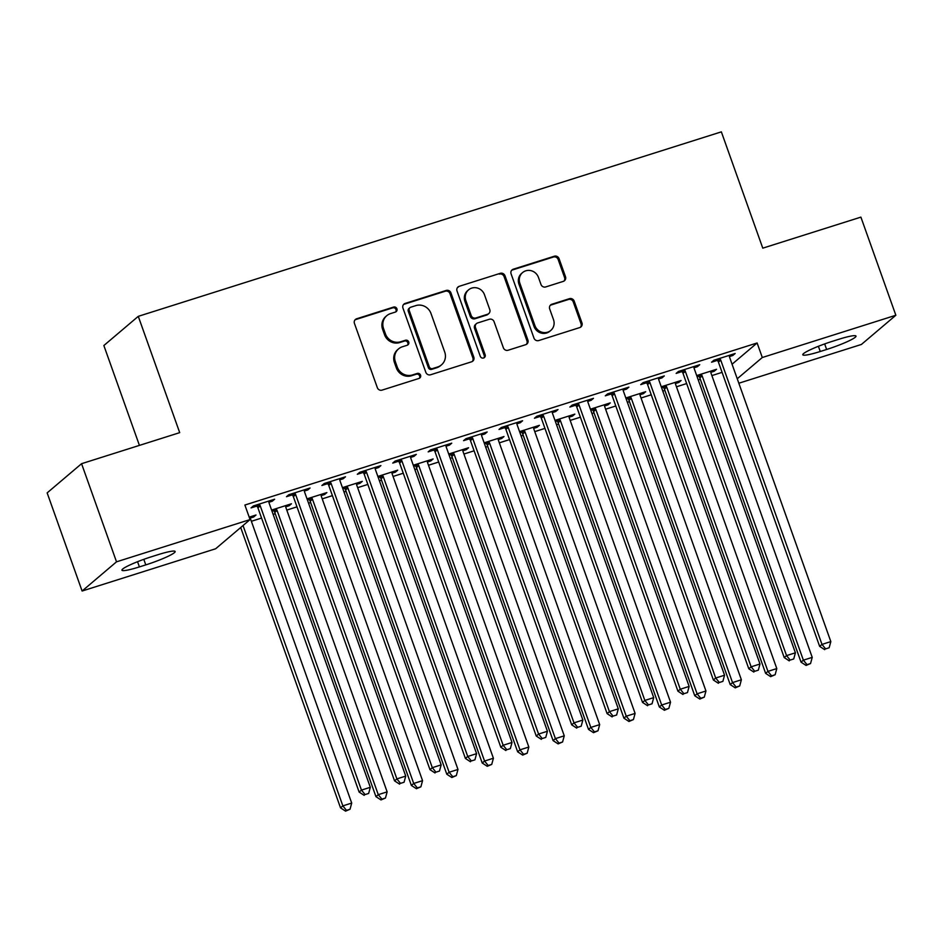 <?xml version="1.0" encoding="UTF-8"?>
<svg xmlns="http://www.w3.org/2000/svg" width="943" height="943" viewBox="0 0 943 943"><rect width="100%" height="100%" fill="white"/><g stroke="black" fill="none" stroke-linecap="round" stroke-linejoin="round"><path stroke-width="1.41" d="M396.92 308.809A2.664 2.534 49.7 0 0 393.596 307.076L356.654 318.769A3.807 3.619 49.7 0 0 354.45 323.437L377.318 387.656A3.807 3.619 49.7 0 0 382.056 390.119L419.01 378.438A2.664 2.534 49.7 0 0 420.554 375.161A2.664 2.534 49.7 0 0 417.23 373.44L412.445 374.949A12.2 11.587 49.7 0 1 397.251 367.051L395.353 361.699A12.2 11.587 49.7 0 1 398.583 348.875A12.2 11.587 49.7 0 1 402.413 346.765L407.187 345.256A2.664 2.534 49.7 0 0 408.732 341.991A2.664 2.534 49.7 0 0 405.407 340.258L400.634 341.767A12.2 11.587 49.7 0 1 385.439 333.869L383.53 328.518A12.2 11.587 49.7 0 1 386.771 315.693A12.2 11.587 49.7 0 1 390.591 313.583L395.376 312.074A2.664 2.534 49.7 0 0 396.92 308.809M395.695 311.944A2.664 2.534 49.7 0 0 392.665 307.866L355.723 319.559A3.807 3.619 49.7 0 0 355.028 319.866M419.329 378.308A2.664 2.534 49.7 0 0 416.299 374.23L411.513 375.738L412.445 374.949M407.517 345.126A2.664 2.534 49.7 0 0 404.488 341.048L399.702 342.557L400.634 341.767M563.289 281.379A3.807 3.619 49.7 0 0 565.494 276.712L559.081 258.688A3.807 3.619 49.7 0 0 554.331 256.225L513.298 269.203A3.807 3.619 49.7 0 0 511.094 273.871L533.962 338.089A3.807 3.619 49.7 0 0 538.701 340.564L579.733 327.575A3.807 3.619 49.7 0 0 581.949 322.907L574.193 301.147A3.807 3.619 49.7 0 0 569.442 298.683L551.891 304.235A3.807 3.619 49.7 0 0 549.675 308.903L553.517 319.701A10.196 9.689 49.7 0 1 550.818 330.415A10.196 9.689 49.7 0 1 534.917 325.583L519.864 283.301A10.196 9.689 49.7 0 1 522.575 272.586A10.196 9.689 49.7 0 1 538.465 277.419L540.976 284.468A3.807 3.619 49.7 0 0 545.726 286.931L563.289 281.379M732.063 364.222L757.123 342.969L244.885 505.035L250.06 519.581L215.641 548.767L82.1 591.025L116.519 561.828L250.06 519.581M757.123 342.969L762.298 357.515L895.85 315.257L861.43 344.443L738.829 383.235M82.1 591.025L47.15 492.883L81.57 463.697L179.7 432.648L138.279 316.341L721.36 131.855L762.781 248.162L860.9 217.126L895.85 315.257M81.57 463.697L116.519 561.828M450.943 292.908A3.807 3.619 49.7 0 0 446.192 290.444L405.16 303.422A3.807 3.619 49.7 0 0 402.956 308.09L425.823 372.308A3.807 3.619 49.7 0 0 430.562 374.772L471.594 361.794A3.807 3.619 49.7 0 0 473.799 357.126L450.943 292.908L450.011 293.697A3.807 3.619 49.7 0 0 445.261 291.234L404.229 304.212A3.807 3.619 49.7 0 0 403.533 304.518M459.229 286.318L500.261 273.329A3.807 3.619 49.7 0 1 505.012 275.804L527.88 340.022A3.807 3.619 49.7 0 1 525.664 344.69L508.112 350.242A3.807 3.619 49.7 0 1 503.362 347.778L494.085 321.728A3.807 3.619 49.7 0 0 489.334 319.264L477.688 322.942A3.807 3.619 49.7 0 0 475.484 327.61L485.138 354.733A2.664 2.534 49.7 0 1 484.431 357.538A2.664 2.534 49.7 0 1 480.27 356.265L457.025 290.986A3.807 3.619 49.7 0 1 459.229 286.318L500.261 273.329M138.279 316.341L103.86 345.527L139.423 445.391M694.001 367.77L697.396 366.697L699.718 364.717L678.465 371.448L676.143 373.416L681.872 371.601M661.656 387.891L663.271 387.384M675.4 383.542L678.795 382.469L678.394 381.361M661.267 386.783L681.117 380.5L678.795 382.469M623.146 390.178L626.553 389.105L628.875 387.137L607.622 393.856L605.288 395.836L611.029 394.021M590.813 410.299L592.416 409.792M604.546 405.961L607.94 404.889L607.551 403.769M590.412 409.191L610.262 402.909L607.94 404.889M552.303 412.598L555.698 411.525L558.02 409.557L536.767 416.276L534.445 418.244L540.174 416.429M519.958 432.719L521.573 432.212M533.703 428.37L537.097 427.297L536.697 426.189M519.569 431.611L539.42 425.328L537.097 427.297M481.46 435.018L484.855 433.945L487.177 431.965L465.925 438.695L463.591 440.664L469.331 438.849M449.116 455.139L450.719 454.632M462.848 450.789L466.243 449.717L465.854 448.609M448.715 454.031L468.565 447.748L466.243 449.717M410.606 457.426L414.001 456.353L416.323 454.385L395.07 461.103L392.748 463.084L398.476 461.268M378.261 477.547L379.876 477.04M392.005 473.209L395.4 472.137L394.999 471.017M377.872 476.439L397.722 470.156L395.4 472.137M339.763 479.846L343.158 478.773L345.48 476.804L324.227 483.523L321.893 485.492L327.634 483.676M307.418 499.967L309.033 499.46M321.15 495.617L324.545 494.545L324.156 493.437M307.017 498.859L326.879 492.576L324.545 494.545M268.908 502.265L272.303 501.193L274.625 499.212L253.372 505.943L251.05 507.912L256.779 506.096M250.308 518.037L253.702 516.964L253.302 515.856M249.2 517.153L256.024 514.996L253.702 516.964M251.368 521.29L261.565 518.061M273.14 514.395L275.215 513.746M286.79 510.08L296.986 506.851M308.561 503.197L310.636 502.536M322.211 498.871L332.407 495.641M343.983 491.987L346.069 491.327M357.645 487.661L367.829 484.443M379.416 480.777L381.491 480.117M393.066 476.451L403.262 473.233M414.837 469.567L416.912 468.907M428.487 465.253L438.684 462.023M450.259 458.357L452.334 457.697M463.909 454.043L474.105 450.813M485.68 447.147L487.767 446.499M499.342 442.833L509.526 439.603M521.114 435.949L523.188 435.289M534.764 431.623L544.96 428.393M556.535 424.739L558.61 424.079M570.185 420.413L580.381 417.195M591.956 413.529L594.031 412.869M605.606 409.203L615.803 405.985M627.378 402.319L629.464 401.659M641.04 398.005L651.224 394.775M662.811 391.109L664.886 390.449M676.461 386.795L686.657 383.565M698.233 379.899L700.307 379.251M711.882 375.585L722.079 372.355M271.997 511.177L273.6 510.67M285.729 506.827L289.124 505.754L288.723 504.646M271.596 510.069L291.446 503.786L289.124 505.754M304.33 491.055L307.724 489.983L310.058 488.002L288.794 494.733L286.472 496.702L292.212 494.886M342.839 488.757L344.454 488.25M356.572 484.419L359.967 483.335L359.578 482.227M342.439 487.649L362.301 481.366L359.967 483.335M375.184 468.636L378.579 467.563L380.901 465.594L359.648 472.313L357.326 474.294L363.055 472.478M413.694 466.349L415.297 465.83M427.427 461.999L430.821 460.927L430.421 459.819M413.293 465.229L433.143 458.958L430.821 460.927M446.027 446.216L449.422 445.143L451.756 443.175L430.491 449.905L428.169 451.874L433.91 450.059M484.537 443.929L486.152 443.422M498.269 439.579L501.664 438.507L501.275 437.399M484.136 442.821L503.998 436.538L501.664 438.507M516.882 423.808L520.277 422.735L522.599 420.755L501.346 427.485L499.024 429.454L504.753 427.639M555.392 421.509L556.995 421.002M569.124 417.171L572.519 416.087L572.118 414.979M554.991 420.401L574.841 414.118L572.519 416.087M587.725 401.388L591.12 400.315L593.453 398.347L572.189 405.066L569.867 407.046L575.607 405.231M626.235 399.101L627.849 398.583M639.967 394.752L643.362 393.679L642.973 392.571M625.834 397.981L645.696 391.71L643.362 393.679M658.579 378.98L661.974 377.895L664.296 375.927L643.043 382.658L640.721 384.626L646.45 382.811M697.089 376.681L698.692 376.174M710.822 372.332L714.216 371.259L713.816 370.151M696.688 375.573L716.539 369.291L714.216 371.259M729.422 356.56L732.817 355.487L735.151 353.507L713.886 360.238L711.564 362.206L717.305 360.391M838.539 339.374A24.86 2.888 -19.6 0 1 856.008 336.085A24.86 2.888 -19.6 0 1 826.634 349.476L820.257 351.491A24.86 2.888 -19.6 0 1 802.788 354.78A24.86 2.888 -19.6 0 1 832.162 341.39L838.539 339.374M737.237 378.768L762.298 357.515M139.399 566.908A24.86 2.888 -19.6 0 1 121.942 570.197A24.86 2.888 -19.6 0 1 151.304 556.806L157.681 554.79A24.86 2.888 -19.6 0 1 175.15 551.502A24.86 2.888 -19.6 0 1 145.776 564.892L139.399 566.908L137.548 561.71M272.303 501.193L271.914 500.073M307.724 489.983L307.335 488.863M343.158 478.773L342.757 477.665M378.579 467.563L378.178 466.455M414.001 456.353L413.612 455.245M449.422 445.143L449.033 444.035M484.855 433.945L484.454 432.825M520.277 422.735L519.876 421.615M555.698 411.525L555.309 410.417M591.12 400.315L590.731 399.207M626.553 389.105L626.152 387.997M661.974 377.895L661.573 376.787M697.396 366.697L696.995 365.578M732.817 355.487L732.428 354.368M386.771 315.693L385.84 316.483A12.2 11.587 49.7 0 0 382.599 329.307L383.53 328.518M399.702 342.557A12.2 11.587 49.7 0 1 384.508 334.659L382.599 329.307M398.583 348.875L397.651 349.664A12.2 11.587 49.7 0 0 394.422 362.489L395.353 361.699M411.513 375.738A12.2 11.587 49.7 0 1 396.319 367.841L394.422 362.489M472.29 361.487A3.807 3.619 49.7 0 0 472.879 357.916L450.011 293.697M410.759 307.206A2.664 2.534 49.7 0 0 409.215 310.471L429.289 366.839A2.664 2.534 49.7 0 0 432.613 368.572L437.658 366.968A12.2 11.587 49.7 0 0 441.477 364.858A12.2 11.587 49.7 0 0 444.719 352.034L430.998 313.5A12.2 11.587 49.7 0 0 415.804 305.615L410.759 307.206M409.922 307.666L408.991 308.455A2.664 2.534 49.7 0 0 408.284 311.261L409.215 310.471M441.477 364.858L440.546 365.648A12.2 11.587 49.7 0 1 436.727 367.758L431.682 369.361A2.664 2.534 49.7 0 1 428.358 367.629L408.284 311.261M526.359 344.384A3.807 3.619 49.7 0 0 526.948 340.812L504.081 276.594A3.807 3.619 49.7 0 0 499.33 274.118M476.498 323.602L475.567 324.392A3.807 3.619 49.7 0 0 474.553 328.4L484.207 355.523L485.138 354.733M483.912 357.869A2.664 2.534 49.7 0 0 484.207 355.523M484.466 294.699A10.196 9.689 49.7 0 0 468.565 289.866A10.196 9.689 49.7 0 0 465.866 300.593L471.17 315.481A3.807 3.619 49.7 0 0 475.909 317.956L487.555 314.267A3.807 3.619 49.7 0 0 489.771 309.599L484.466 294.699M468.565 289.866L467.634 290.656A10.196 9.689 49.7 0 0 464.934 301.383L465.866 300.593M488.757 313.606L487.826 314.396A3.807 3.619 49.7 0 1 486.635 315.056L474.977 318.746A3.807 3.619 49.7 0 1 470.239 316.27L464.934 301.383M458.298 287.108A3.807 3.619 49.7 0 0 457.603 287.415M522.575 272.586L521.644 273.376A10.196 9.689 49.7 0 0 518.933 284.091L519.864 283.301M550.818 330.415L549.887 331.205A10.196 9.689 49.7 0 1 533.986 326.372L518.933 284.091M580.428 327.268A3.807 3.619 49.7 0 0 581.018 323.697L573.261 301.937A3.807 3.619 49.7 0 0 568.511 299.473L550.96 305.025A3.807 3.619 49.7 0 0 550.264 305.332M563.985 281.073A3.807 3.619 49.7 0 0 564.562 277.501L558.15 259.478A3.807 3.619 49.7 0 0 553.4 257.015L512.367 269.993A3.807 3.619 49.7 0 0 511.672 270.299M240.701 527.514L340.529 807.845L342.851 805.876L351.704 803.071L250.496 518.839A3.89 3.689 -130.3 0 1 250.272 517.401L250.296 516.811M243.035 525.546L342.851 805.876L346.494 810.355L345.562 811.145L350.042 809.235L346.494 810.355M351.704 803.071L350.042 809.235M345.562 811.145L340.529 807.845M260.244 505.872L257.922 507.841L359.13 792.073L361.452 790.104L260.244 505.872A3.89 3.689 49.7 0 0 259.514 504.588L259.113 504.128M365.094 794.572L368.642 793.452L365.094 794.572L361.452 790.104L370.316 787.299L269.109 503.067A3.89 3.689 49.7 0 1 268.873 501.629L268.896 501.028M257.922 507.841A3.89 3.689 49.7 0 0 257.18 506.568L255.954 505.13M359.13 792.073L364.175 795.362M368.642 793.452L370.316 787.299M272.775 509.691L274 511.13A3.89 3.689 -130.3 0 1 274.743 512.414L375.951 796.646L378.273 794.666L387.137 791.872L285.918 507.64A3.89 3.689 -130.3 0 1 285.694 506.202L285.717 505.601M275.934 508.69L276.323 509.161A3.89 3.689 -130.3 0 1 277.065 510.434L378.273 794.666L381.915 799.145L380.984 799.935L385.463 798.026L381.915 799.145M387.137 791.872L385.463 798.026M380.984 799.935L375.951 796.646M308.196 498.482L309.422 499.931A3.89 3.689 -130.3 0 1 310.164 501.204L411.372 785.436L413.706 783.456L422.558 780.663L321.351 496.431A3.89 3.689 -130.3 0 1 321.115 494.992L321.139 494.391M311.355 497.491L311.756 497.951A3.89 3.689 -130.3 0 1 312.487 499.224L413.706 783.456L417.348 787.935L416.417 788.725L420.884 786.816L417.348 787.935M422.558 780.663L420.884 786.816M416.417 788.725L411.372 785.436M295.678 494.662L293.344 496.631L394.551 780.863L396.885 778.894L295.678 494.662A3.89 3.689 49.7 0 0 294.935 493.389L294.534 492.918M400.527 783.362L404.064 782.242L400.527 783.362L396.885 778.894L405.738 776.089L304.53 491.857A3.89 3.689 49.7 0 1 304.306 490.419L304.318 489.818M293.344 496.631A3.89 3.689 49.7 0 0 292.601 495.358L291.375 493.92M394.551 780.863L399.596 784.152M404.064 782.242L405.738 776.089M331.099 483.453L328.765 485.421L429.984 769.653L432.307 767.685L331.099 483.453A3.89 3.689 49.7 0 0 330.356 482.179L329.956 481.708M435.949 772.164L439.485 771.044L435.949 772.164L432.307 767.685L441.159 764.879L339.951 480.647A3.89 3.689 49.7 0 1 339.728 479.209L339.739 478.608M328.765 485.421A3.89 3.689 49.7 0 0 328.034 484.148L326.797 482.71M429.984 769.653L435.018 772.954M439.485 771.044L441.159 764.879M343.617 487.272L344.855 488.722A3.89 3.689 -130.3 0 1 345.586 489.995L446.805 774.227L449.127 772.258L457.98 769.453L356.772 485.221A3.89 3.689 -130.3 0 1 356.548 483.783L356.56 483.181M346.776 486.282L347.177 486.741A3.89 3.689 -130.3 0 1 347.92 488.026L449.127 772.258L452.77 776.726L451.838 777.515L456.306 775.606L452.77 776.726M457.98 769.453L456.306 775.606M451.838 777.515L446.805 774.227M379.039 476.074L380.277 477.512A3.89 3.689 -130.3 0 1 381.019 478.785L482.227 763.017L484.549 761.048L493.401 758.243L392.194 474.011A3.89 3.689 -130.3 0 1 391.97 472.573L391.993 471.971M382.198 475.072L382.599 475.543A3.89 3.689 -130.3 0 1 383.341 476.816L484.549 761.048L488.191 765.516L487.26 766.305L491.739 764.396L488.191 765.516M493.401 758.243L491.739 764.396M487.26 766.305L482.227 763.017M366.521 472.243L364.198 474.211L465.406 758.443L467.728 756.475L366.521 472.243A3.89 3.689 49.7 0 0 365.778 470.97L365.377 470.498M471.37 760.954L474.918 759.834L471.37 760.954L467.728 756.475L476.592 753.669L375.373 469.437A3.89 3.689 49.7 0 1 375.149 467.999L375.173 467.41M364.198 474.211A3.89 3.689 49.7 0 0 363.456 472.938L362.23 471.5M465.406 758.443L470.439 761.744M474.918 759.834L476.592 753.669M401.942 461.033L399.62 463.013L500.827 747.245L503.149 745.265L401.942 461.033A3.89 3.689 49.7 0 0 401.211 459.76L400.81 459.288M506.792 749.744L510.34 748.624L506.792 749.744L503.149 745.265L512.014 742.471L410.806 458.239A3.89 3.689 49.7 0 1 410.57 456.801L410.594 456.2M399.62 463.013A3.89 3.689 49.7 0 0 398.877 461.728L397.651 460.29M500.827 747.245L505.872 750.534M510.34 748.624L512.014 742.471M414.472 464.864L415.698 466.302A3.89 3.689 -130.3 0 1 416.441 467.575L517.648 751.807L519.97 749.838L528.834 747.033L427.615 462.801A3.89 3.689 -130.3 0 1 427.391 461.363L427.415 460.762M417.631 463.862L418.02 464.333A3.89 3.689 -130.3 0 1 418.763 465.606L519.97 749.838L523.613 754.317L522.681 755.107L527.161 753.198L523.613 754.317M528.834 747.033L527.161 753.198M522.681 755.107L517.648 751.807M437.363 449.823L435.041 451.803L536.249 736.035L538.583 734.055L437.363 449.823A3.89 3.689 49.7 0 0 436.633 448.55L436.232 448.09M542.225 738.534L545.761 737.414L542.225 738.534L538.583 734.055L547.435 731.261L446.228 447.029A3.89 3.689 49.7 0 1 446.004 445.591L446.015 444.99M435.041 451.803A3.89 3.689 49.7 0 0 434.299 450.53L433.073 449.08M536.249 736.035L541.294 739.324M545.761 737.414L547.435 731.261M449.894 453.654L451.119 455.092A3.89 3.689 -130.3 0 1 451.862 456.365L553.069 740.597L555.403 738.628L564.256 735.823L463.048 451.591A3.89 3.689 -130.3 0 1 462.813 450.153L462.836 449.563M453.053 452.652L453.453 453.123A3.89 3.689 -130.3 0 1 454.184 454.396L555.403 738.628L559.046 743.108L558.115 743.897L562.582 741.988L559.046 743.108M564.256 735.823L562.582 741.988M558.115 743.897L553.069 740.597M472.797 438.625L470.463 440.593L571.682 724.825L574.004 722.857L472.797 438.625A3.89 3.689 49.7 0 0 472.054 437.34L471.653 436.88M577.646 727.324L581.183 726.204L577.646 727.324L574.004 722.857L582.857 720.051L481.649 435.819A3.89 3.689 49.7 0 1 481.425 434.381L481.437 433.78M470.463 440.593A3.89 3.689 49.7 0 0 469.732 439.32L468.494 437.882M571.682 724.825L576.715 728.114M581.183 726.204L582.857 720.051M485.315 442.444L486.553 443.882A3.89 3.689 -130.3 0 1 487.283 445.167L588.503 729.399L590.825 727.418L599.677 724.625L498.47 440.393A3.89 3.689 -130.3 0 1 498.246 438.955L498.258 438.354M488.474 441.442L488.875 441.913A3.89 3.689 -130.3 0 1 489.617 443.186L590.825 727.418L594.467 731.898L593.536 732.687L598.003 730.778L594.467 731.898M599.677 724.625L598.003 730.778M593.536 732.687L588.503 729.399M508.218 427.415L505.896 429.383L607.103 713.615L609.426 711.647L508.218 427.415A3.89 3.689 49.7 0 0 507.475 426.142L507.075 425.67M613.068 716.126L616.616 714.994L613.068 716.126L609.426 711.647L618.29 708.841L517.07 424.609A3.89 3.689 49.7 0 1 516.847 423.171L516.87 422.57M505.896 429.383A3.89 3.689 49.7 0 0 505.153 428.11L503.927 426.672M607.103 713.615L612.137 716.904M616.616 714.994L618.29 708.841M520.736 431.234L521.974 432.684A3.89 3.689 -130.3 0 1 522.717 433.957L623.924 718.189L626.246 716.208L635.099 713.415L533.891 429.183A3.89 3.689 -130.3 0 1 533.667 427.745L533.691 427.144M523.895 430.244L524.296 430.703A3.89 3.689 -130.3 0 1 525.039 431.977L626.246 716.208L629.889 720.688L628.957 721.478L633.437 719.568L629.889 720.688M635.099 713.415L633.437 719.568M628.957 721.478L623.924 718.189M543.639 416.205L541.317 418.173L642.525 702.405L644.847 700.437L543.639 416.205A3.89 3.689 49.7 0 0 542.909 414.932L542.508 414.46M648.489 704.916L652.037 703.796L648.489 704.916L644.847 700.437L653.711 697.631L552.504 413.399A3.89 3.689 49.7 0 1 552.268 411.961L552.292 411.36M541.317 418.173A3.89 3.689 49.7 0 0 540.575 416.9L539.349 415.462M642.525 702.405L647.558 705.706M652.037 703.796L653.711 697.631M556.17 420.036L557.396 421.474A3.89 3.689 -130.3 0 1 558.138 422.747L659.346 706.979L661.668 705.01L670.532 702.205L569.313 417.973A3.89 3.689 -130.3 0 1 569.089 416.535L569.112 415.934M559.329 419.034L559.718 419.494A3.89 3.689 -130.3 0 1 560.46 420.778L661.668 705.01L665.31 709.478L664.379 710.268L668.858 708.358L665.31 709.478M670.532 702.205L668.858 708.358M664.379 710.268L659.346 706.979M579.061 404.995L576.739 406.963L677.946 691.195L680.28 689.227L579.061 404.995A3.89 3.689 49.7 0 0 578.33 403.722L577.929 403.25M683.923 693.706L687.459 692.586L683.923 693.706L680.28 689.227L689.133 686.421L587.925 402.189A3.89 3.689 49.7 0 1 587.701 400.751L587.713 400.162M576.739 406.963A3.89 3.689 49.7 0 0 575.996 405.69L574.77 404.252M677.946 691.195L682.991 694.496M687.459 692.586L689.133 686.421M591.591 408.826L592.817 410.264A3.89 3.689 -130.3 0 1 593.56 411.537L694.767 695.769L697.101 693.8L705.953 690.995L604.746 406.763A3.89 3.689 -130.3 0 1 604.51 405.325L604.534 404.724M594.75 407.824L595.151 408.295A3.89 3.689 -130.3 0 1 595.882 409.568L697.101 693.8L700.743 698.268L699.812 699.058L704.28 697.148L700.743 698.268M705.953 690.995L704.28 697.148M699.812 699.058L694.767 695.769M614.494 393.785L612.16 395.765L713.38 679.997L715.702 678.017L614.494 393.785A3.89 3.689 49.7 0 0 613.752 392.512L613.351 392.04M719.344 682.496L722.88 681.376L719.344 682.496L715.702 678.017L724.554 675.223L623.347 390.991A3.89 3.689 49.7 0 1 623.123 389.553L623.134 388.952M612.16 395.765A3.89 3.689 49.7 0 0 611.429 394.48L610.192 393.042M713.38 679.997L718.413 683.286M722.88 681.376L724.554 675.223M627.012 397.616L628.25 399.054A3.89 3.689 -130.3 0 1 628.981 400.327L730.2 684.559L732.522 682.591L741.375 679.785L640.167 395.553A3.89 3.689 -130.3 0 1 639.943 394.115L639.955 393.514M630.172 396.614L630.572 397.086A3.89 3.689 -130.3 0 1 631.315 398.359L732.522 682.591L736.165 687.07L735.234 687.86L739.701 685.95L736.165 687.07M741.375 679.785L739.701 685.95M735.234 687.86L730.2 684.559M649.916 382.587L647.593 384.555L748.801 668.787L751.123 666.807L649.916 382.587A3.89 3.689 49.7 0 0 649.173 381.302L648.772 380.842M754.765 671.286L758.313 670.167L754.765 671.286L751.123 666.807L759.987 664.013L658.768 379.781A3.89 3.689 49.7 0 1 658.544 378.343L658.568 377.742M647.593 384.555A3.89 3.689 49.7 0 0 646.851 383.282L645.625 381.832M748.801 668.787L753.834 672.076M758.313 670.167L759.987 664.013M662.434 386.406L663.672 387.844A3.89 3.689 -130.3 0 1 664.414 389.117L765.622 673.349L767.944 671.381L776.796 668.575L675.589 384.343A3.89 3.689 -130.3 0 1 675.365 382.905L675.388 382.316M665.593 385.404L665.994 385.876A3.89 3.689 -130.3 0 1 666.736 387.149L767.944 671.381L771.586 675.86L770.655 676.65L775.134 674.74L771.586 675.86M776.796 668.575L775.134 674.74M770.655 676.65L765.622 673.349M685.337 371.377L683.015 373.345L784.222 657.577L786.545 655.609L685.337 371.377A3.89 3.689 49.7 0 0 684.606 370.092L684.205 369.632M790.187 660.076L793.735 658.957L790.187 660.076L786.545 655.609L795.409 652.804L694.201 368.572A3.89 3.689 49.7 0 1 693.965 367.133L693.989 366.532M683.015 373.345A3.89 3.689 49.7 0 0 682.272 372.072L681.046 370.634M784.222 657.577L789.256 660.866M793.735 658.957L795.409 652.804M697.867 375.196L699.093 376.634A3.89 3.689 -130.3 0 1 699.836 377.919L801.043 662.151L803.365 660.171L812.229 657.377L711.01 373.145A3.89 3.689 -130.3 0 1 710.786 371.707L710.81 371.106M701.026 374.194L701.415 374.666A3.89 3.689 -130.3 0 1 702.158 375.939L803.365 660.171L807.008 664.65L806.076 665.44L810.556 663.53L807.008 664.65M812.229 657.377L810.556 663.53M806.076 665.44L801.043 662.151M720.758 360.167L718.436 362.136L819.644 646.368L821.978 644.399L720.758 360.167A3.89 3.689 49.7 0 0 720.028 358.894L719.627 358.423M825.62 648.878L829.156 647.747L825.62 648.878L821.978 644.399L830.83 641.594L729.623 357.362A3.89 3.689 49.7 0 1 729.399 355.924L729.41 355.322M718.436 362.136A3.89 3.689 49.7 0 0 717.694 360.863L716.468 359.424M819.644 646.368L824.689 649.656M829.156 647.747L830.83 641.594M392.665 307.866L393.596 307.076M416.299 374.23L417.23 373.44M404.488 341.048L405.407 340.258M384.508 334.659L385.439 333.869M396.319 367.841L397.251 367.051M355.723 319.559L356.654 318.769M472.879 357.916L473.799 357.126M404.229 304.212L405.16 303.422M445.261 291.234L446.192 290.444M428.358 367.629L429.289 366.839M431.682 369.361L432.613 368.572M436.727 367.758L437.658 366.968M504.081 276.594L505.012 275.804M526.948 340.812L527.88 340.022M474.553 328.4L475.484 327.61M470.239 316.27L471.17 315.481M474.977 318.746L475.909 317.956M486.635 315.056L487.555 314.267M533.986 326.372L534.917 325.583M550.96 305.025L551.891 304.235M568.511 299.473L569.442 298.683M573.261 301.937L574.193 301.147M581.018 323.697L581.949 322.907M512.367 269.993L513.298 269.203M553.4 257.015L554.331 256.225M558.15 259.478L559.081 258.688M564.562 277.501L565.494 276.712M145.776 564.892L143.808 559.34M826.634 349.476L824.665 343.924M820.257 351.491L818.406 346.293M259.514 504.588L257.18 506.568M274 511.13L276.323 509.161M274.743 512.414L277.065 510.434M309.422 499.931L311.756 497.951M310.164 501.204L312.487 499.224M294.935 493.389L292.601 495.358M330.356 482.179L328.034 484.148M344.855 488.722L347.177 486.741M345.586 489.995L347.92 488.026M380.277 477.512L382.599 475.543M381.019 478.785L383.341 476.816M365.778 470.97L363.456 472.938M401.211 459.76L398.877 461.728M415.698 466.302L418.02 464.333M416.441 467.575L418.763 465.606M436.633 448.55L434.299 450.53M451.119 455.092L453.453 453.123M451.862 456.365L454.184 454.396M472.054 437.34L469.732 439.32M486.553 443.882L488.875 441.913M487.283 445.167L489.617 443.186M507.475 426.142L505.153 428.11M521.974 432.684L524.296 430.703M522.717 433.957L525.039 431.977M542.909 414.932L540.575 416.9M557.396 421.474L559.718 419.494M558.138 422.747L560.46 420.778M578.33 403.722L575.996 405.69M592.817 410.264L595.151 408.295M593.56 411.537L595.882 409.568M613.752 392.512L611.429 394.48M628.25 399.054L630.572 397.086M628.981 400.327L631.315 398.359M649.173 381.302L646.851 383.282M663.672 387.844L665.994 385.876M664.414 389.117L666.736 387.149M684.606 370.092L682.272 372.072M699.093 376.634L701.415 374.666M699.836 377.919L702.158 375.939M720.028 358.894L717.694 360.863"/></g></svg>
